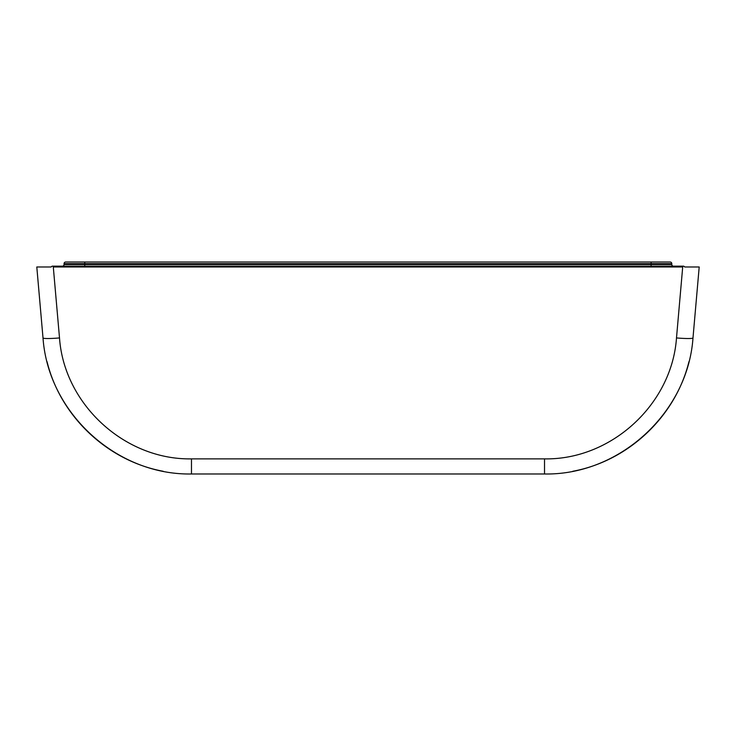 <?xml version="1.0" encoding="UTF-8"?>
<svg xmlns="http://www.w3.org/2000/svg" width="736" height="736" viewBox="0 0 736 736"><rect width="100%" height="100%" fill="white"/><g stroke="black" fill="none" stroke-linecap="round" stroke-linejoin="round"><path stroke-width="1.1" d="M668.49 266.156L52.615 266.156A1.656 1.656 0 0 0 51.18 266.984L36.8 266.984L43.01 337.934C48.19 412.712 116.536 475.336 191.48 473.984C116.536 475.336 48.19 412.712 43.01 337.934A16.56 1.435 175 0 0 59.506 337.934L53.296 266.984L682.704 266.984L676.494 337.934A16.56 1.435 5 0 0 692.99 337.934C687.81 412.712 619.464 475.336 544.52 473.984C619.464 475.336 687.81 412.712 692.99 337.934L699.2 266.984L684.682 266.984A1.656 1.656 0 0 0 683.247 266.156L668.49 266.156L668.49 266.984M673.458 266.156A1.656 1.656 0 0 1 671.802 264.5L671.802 263.672A1.656 1.656 0 0 0 670.146 262.016L65.706 262.016A1.656 1.656 0 0 0 64.05 263.672L651.102 263.672L651.102 262.016L660.21 262.016M84.75 266.156L84.75 264.5L64.05 264.5A1.656 1.656 0 0 1 62.394 266.156A1.656 1.656 0 0 0 64.05 264.5L64.05 263.672A1.656 1.656 0 0 1 65.706 262.016M517.04 473.984L218.96 473.984M47.04 361.698C60.536 416.594 107.631 461.012 163.226 471.279C107.631 461.012 60.536 416.594 47.04 361.698C60.536 416.594 107.631 461.012 163.226 471.279C107.631 461.012 60.536 416.594 47.04 361.698C60.536 416.594 107.631 461.012 163.226 471.279C107.631 461.012 60.536 416.594 47.04 361.698C60.536 416.594 107.631 461.012 163.226 471.279C107.631 461.012 60.536 416.594 47.04 361.698C60.536 416.594 107.631 461.012 163.226 471.279C107.631 461.012 60.536 416.594 47.04 361.698M572.774 471.279C628.139 461.049 675.096 416.962 688.786 362.351C675.096 416.962 628.139 461.049 572.774 471.279C628.139 461.049 675.096 416.962 688.795 362.342C675.096 416.962 628.139 461.049 572.774 471.279C628.369 461.012 675.464 416.594 688.96 361.698C675.455 416.594 628.369 461.012 572.774 471.279C628.369 461.012 675.455 416.594 688.951 361.707C675.455 416.594 628.369 461.012 572.774 471.279C628.369 461.012 675.464 416.594 688.96 361.698C675.455 416.594 628.369 461.012 572.774 471.279M191.48 473.984L544.52 473.984L544.52 458.868L191.48 458.868L191.48 473.984M67.362 266.984L67.362 266.156M671.802 264.5L651.102 264.5L651.102 263.672L671.802 263.672M84.75 262.016L84.75 264.5L651.102 264.5L651.102 266.156M676.494 337.934C671.885 404.404 611.138 460.074 544.52 458.868M191.48 458.868C124.862 460.074 64.115 404.404 59.506 337.934"/></g></svg>
